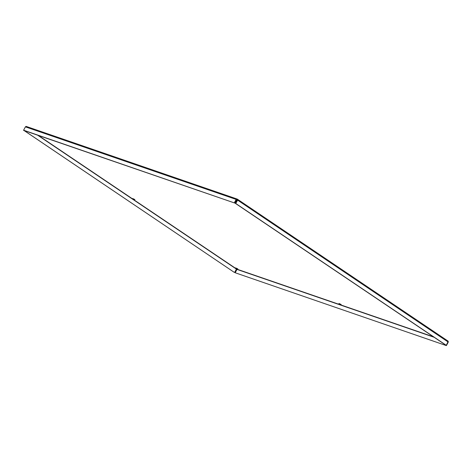 <?xml version="1.0" encoding="UTF-8"?>
<svg xmlns="http://www.w3.org/2000/svg" width="472" height="472" viewBox="0 0 472 472"><rect width="100%" height="100%" fill="white"/><g stroke="black" fill="none" stroke-linecap="round" stroke-linejoin="round"><path stroke-width="0.71" d="M338.931 303.455L341.132 304.469L338.931 303.455M132.691 198.541L134.898 199.562L132.691 198.541M236.861 200.63L236.301 200.275M236.437 200.028L237.038 200.305M235.617 267.884L237.823 268.904L235.617 267.884M24.125 130.532L234.212 272.32L23.777 130.325M38.35 135.429L236.797 269.128L236.419 269.105L234.602 272.456M24.078 130.62L23.688 130.484M237.038 199.744L237.145 199.048L26.084 126.384L25.411 126.856L23.6 130.207L24.043 130.508L234.796 203.06L23.6 130.207M433.514 336.855L236.797 269.128L237.003 269.406L235.192 272.763L446.388 345.616L448.199 342.265L448.217 341.226L446.3 345.339L445.91 345.203L235.38 203.367L235.77 203.503L237.581 200.152L237.286 199.119L236.165 199.414L234.354 202.765M25.411 126.856L236.973 199.703L236.608 199.709L234.796 203.06M237.457 199.231L448.217 341.226L237.286 199.119M448.111 341.982L236.973 199.703L237.192 200.016L235.38 203.367M446.3 345.339L235.77 203.503M235.192 272.763L446.388 345.616M236.419 269.105L37.648 135.193M434.151 337.279L237.003 269.406"/></g></svg>
